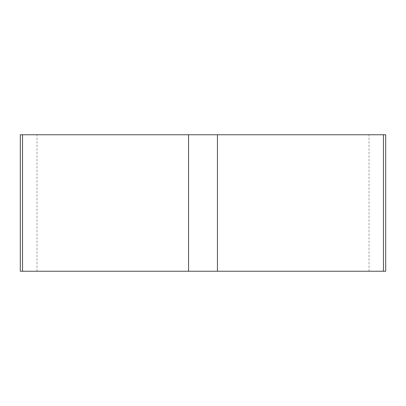 <?xml version="1.0" encoding="UTF-8"?>
<svg xmlns="http://www.w3.org/2000/svg" width="406" height="406" viewBox="0 0 406 406"><rect width="100%" height="100%" fill="white"/><g stroke="black" fill="none" stroke-linecap="round" stroke-linejoin="round"><path stroke-width="0.3" stroke-dasharray="2.03 1.52" d="M20.3 134.756L385.7 134.756M20.3 271.244L385.7 271.244M369.029 271.244L369.029 134.756M36.971 271.244L36.971 134.756"/><path stroke-width="0.61" d="M22.533 271.244L385.7 271.244L385.7 134.756L20.3 134.756L20.3 271.244L22.533 271.244L22.533 134.756M383.467 271.244L383.467 134.756M217.438 271.244L217.438 134.756M188.562 271.244L188.562 134.756"/></g></svg>
